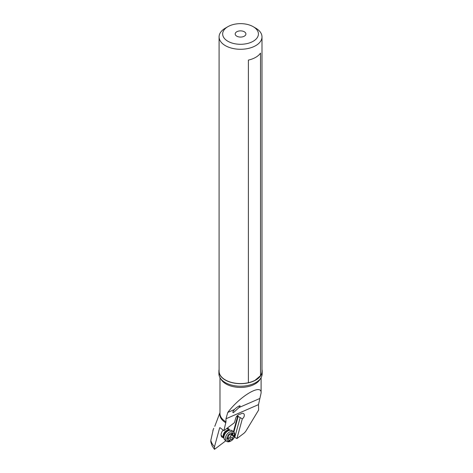 <?xml version="1.0" encoding="UTF-8"?>
<svg xmlns="http://www.w3.org/2000/svg" width="473" height="473" viewBox="0 0 473 473"><rect width="100%" height="100%" fill="white"/><g stroke="black" fill="none" stroke-linecap="round" stroke-linejoin="round"><path stroke-width="0.71" d="M261.995 369.579A21.634 12.487 180 0 1 262.172 371.181A21.634 12.487 180 0 1 248.822 382.716A21.634 12.487 180 0 1 225.243 380.008A21.634 12.487 180 0 1 218.91 371.181A21.634 12.487 180 0 1 219.088 369.579M219.088 36.894L219.088 371.181A21.456 12.387 0 0 0 225.373 379.937A21.456 12.387 0 0 0 248.384 382.71A21.456 12.387 0 0 0 255.71 379.937A21.456 12.387 0 0 0 260.511 375.704A21.456 12.387 0 0 0 261.995 371.181L261.995 36.894A21.456 12.387 180 0 1 248.751 48.335A21.456 12.387 180 0 1 225.373 45.65A21.456 12.387 180 0 1 219.088 36.894A21.456 12.387 180 0 1 225.373 28.132L227.897 26.671A17.879 10.323 180 0 1 253.185 26.671L253.185 26.671A17.879 10.323 180 0 1 253.185 41.269A17.879 10.323 180 0 1 227.897 41.269A17.879 10.323 180 0 1 227.897 26.671L227.897 26.671M218.91 371.181L218.91 373.735A21.634 12.487 0 0 0 225.243 382.568A21.634 12.487 0 0 0 230.392 384.762A21.634 12.487 0 0 0 250.69 384.762A21.634 12.487 0 0 0 262.172 373.735L262.172 371.181M258.5 404.622L225.97 418.776L227.791 412.415C240.296 395.824 261.811 383.26 261.102 392.974L258.5 404.622L258.63 410.026L246.167 430.637A7.154 4.665 -52.5 0 1 243.494 433.623L236.914 438.583L242.312 418.889A3.577 2.33 127.5 0 0 244.186 416.175A3.577 2.33 127.5 0 0 243.636 413.633A3.577 2.33 127.5 0 0 240.526 414.123A4.47 2.915 127.5 0 0 239.031 414.437A4.47 2.915 127.5 0 0 235.631 418.463L234.484 422.637L223.912 430.667L225.97 421.833A20.558 11.872 180 0 1 219.98 413.461L219.98 377.62M225.97 418.776L225.97 421.833M236.559 416.53A3.577 2.33 127.5 0 0 237.7 416.157L233.431 431.719M223.711 430.531L219.945 427.633L219.661 427.858L214.488 446.719L214.488 449.35L212.111 445.909L210.828 441.977L210.828 440.31L213.24 429.608M225.852 440.777L214.488 449.35M223.179 430.123A5.363 3.5 127.5 0 0 221.293 433.298A5.363 3.5 127.5 0 0 221.062 434.817A5.363 3.5 127.5 0 0 223.824 437.708M229.541 430.247A5.363 3.5 127.5 0 0 227.158 428.201M234.312 436.981L234.762 437.324L240.172 417.618L237.7 416.157M240.172 417.618L242.312 418.889M234.762 437.324L236.914 438.583M210.828 440.31A29.935 17.282 0 0 0 214.488 446.719M219.98 412.568L214.777 426.368M219.661 427.858L220.17 427.811M238.451 408.069L233.378 412.71L232.864 412.456L232.917 411.634L234.762 409.092C237.949 406.402 239.746 405.373 240.154 406.011L238.451 408.069M236.748 36.161A5.363 3.098 0 0 0 242.596 36.835A5.363 3.098 0 0 0 245.907 33.973A5.363 3.098 0 0 0 244.334 31.78A5.363 3.098 0 0 0 238.487 31.112A5.363 3.098 0 0 0 235.176 33.973A5.363 3.098 0 0 0 236.748 36.161M255.71 28.132L253.185 26.671L255.71 28.132A21.456 12.387 180 0 1 261.995 36.894M248.384 382.71L248.384 60.101A21.456 12.387 0 0 0 260.511 53.1L260.511 375.704L255.053 380.298M230.729 441.025A4.825 3.145 -52.5 0 1 226.874 438.761A4.825 3.145 -52.5 0 1 230.729 433.144A4.825 3.145 -52.5 0 1 234.377 436.774A4.825 3.145 -52.5 0 1 231.386 440.682A4.825 3.145 -52.5 0 1 230.729 441.025M234.377 436.774L234.543 436.212A5.901 3.849 127.5 0 0 233.674 431.902A5.901 3.849 127.5 0 0 230.085 431.772A5.901 3.849 127.5 0 0 225.81 436.431A5.901 3.849 127.5 0 0 226.496 441.274A5.901 3.849 127.5 0 0 230.085 441.404A5.901 3.849 127.5 0 0 230.883 440.99L231.386 440.682M232.71 438.506A1.661 1.082 -52.5 0 1 233.65 436.419A0.775 0.503 127.5 0 0 233.65 435.201A1.661 1.082 -52.5 0 1 232.976 435.059A1.661 1.082 -52.5 0 1 232.71 433.942A0.775 0.503 127.5 0 0 231.675 433.782A1.661 1.082 -52.5 0 1 230.729 434.592A1.661 1.082 -52.5 0 1 229.789 434.604A0.775 0.503 127.5 0 0 228.755 435.663A1.661 1.082 -52.5 0 1 227.809 437.744A0.775 0.503 127.5 0 0 227.809 438.962A1.661 1.082 -52.5 0 1 228.483 439.104A1.661 1.082 -52.5 0 1 228.755 440.227A0.775 0.503 127.5 0 0 229.789 440.387A1.661 1.082 -52.5 0 1 231.675 439.565A0.775 0.503 127.5 0 0 232.71 438.506L230.398 436.733L229.931 437.886L227.478 438.613M231.959 433.966L230.398 436.733M233.674 431.902L232.166 430.749A5.901 3.849 127.5 0 0 230.18 430.205A5.901 3.849 127.5 0 0 228.577 430.619A5.901 3.849 127.5 0 0 223.948 438.335A5.901 3.849 127.5 0 0 224.994 440.115L226.496 441.274M220.755 378.784A20.558 11.872 0 0 0 226.005 383.952A20.558 11.872 0 0 0 260.327 378.784M233.863 432.062L238.232 416.134M219.98 412.828A20.723 11.967 0 0 0 225.84 422.773M234.206 409.63L227.791 412.415M259.559 398.597L238.96 407.56M231.338 434.652L233.65 436.419M229.364 437.791L231.675 439.565M228.778 439.612L229.789 440.387M227.353 438.613L227.809 438.962M232.048 433.434L232.71 433.942M230.18 430.205L228.613 430.312A4.706 3.069 127.5 0 0 227.342 430.637A4.706 3.069 127.5 0 0 223.64 436.798L223.948 438.335M229.098 430.276A4.47 2.915 127.5 0 0 226.804 430.424A4.47 2.915 127.5 0 0 223.694 433.623A4.47 2.915 127.5 0 0 223.735 437.277M261.102 377.62L261.102 392.974M213.749 428.313L212.885 430.501M228.483 439.104L227.401 438.276M232.976 435.059L231.539 433.96M223.753 437.371L221.092 435.326M229.192 430.27L226.821 428.455"/></g></svg>
